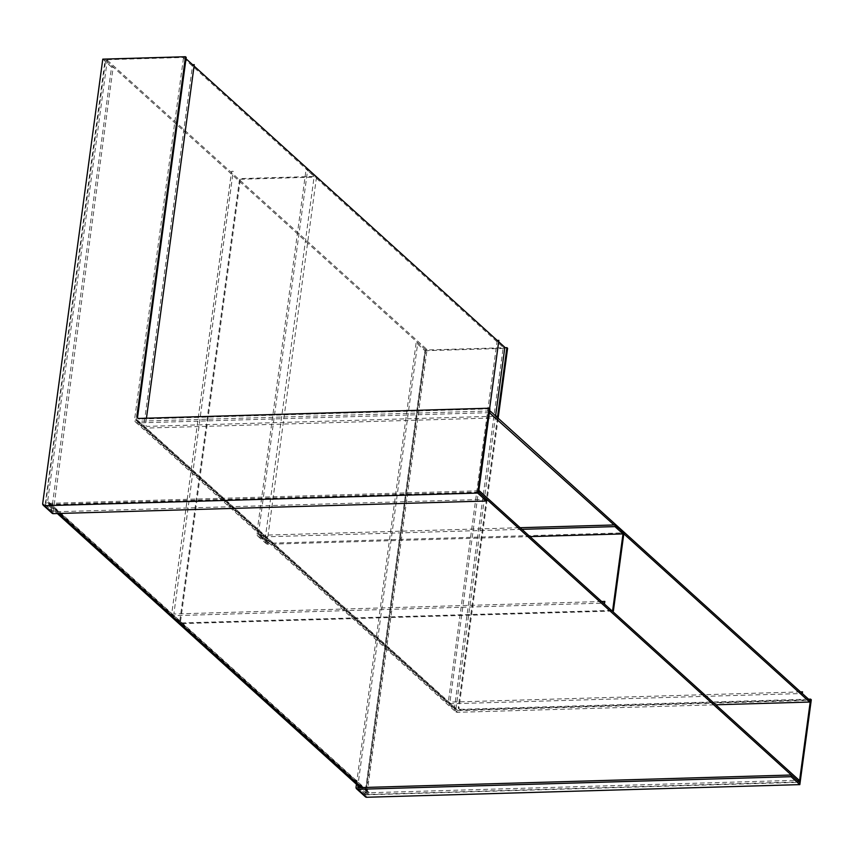 <?xml version="1.0" encoding="UTF-8"?>
<svg xmlns="http://www.w3.org/2000/svg" width="854" height="854" viewBox="0 0 854 854"><rect width="100%" height="100%" fill="white"/><g stroke="black" fill="none" stroke-linecap="round" stroke-linejoin="round"><path stroke-width="0.64" stroke-dasharray="4.27 3.2" d="M479.115 492.47L49.319 505.002A4.185 3.544 -47.9 0 1 47.034 504.202A4.185 3.544 -47.9 0 1 46.031 501.213L105.661 60.239L425.409 349.649L365.79 790.623L46.031 501.213M365.79 790.623A4.185 3.544 132.1 0 0 366.782 793.612A4.185 3.544 132.1 0 0 369.067 794.423L798.874 781.88M478.806 490.804L49.543 503.337A2.391 2.028 -47.9 0 1 47.664 501.159L107.284 60.196L105.661 60.239M107.284 60.196L427.043 349.606L367.423 790.569A2.391 2.028 132.1 0 0 369.291 792.747L799.098 780.204M427.043 349.606L425.409 349.649M357.837 787.537L365.886 794.828L425.826 350.012L504.799 347.717M497.444 417.574L458.288 707.176A2.391 2.028 132.1 0 0 458.865 708.895L459.569 709.535A2.391 2.028 -47.9 0 0 460.872 709.994L811.3 699.768M460.872 709.994L460.167 709.354A2.391 2.028 132.1 0 1 458.865 708.895M460.167 709.354L808.578 699.18M365.886 794.828L799.344 782.307M425.826 350.012L417.777 342.732L357.901 785.573M365.395 796.803A2.391 2.028 132.1 0 1 364.818 795.095L424.908 350.706L416.144 342.774L417.777 342.732M424.908 350.706L507.607 348.293M498.16 418.225L459.004 707.827A2.391 2.028 -47.9 0 0 459.569 709.535M356.449 784.26L416.144 342.774M489.886 408.852L139.469 419.079A2.391 2.028 -47.9 0 1 138.167 418.62L137.451 417.98M186.204 57.378L105.127 59.748L113.176 67.039L111.543 67.082L51.464 511.471A2.391 2.028 -47.9 0 0 52.03 513.179M478.646 492.043L45.187 504.565L105.127 59.748M486.695 499.334L53.236 511.845L113.176 67.039M102.779 59.15L111.543 67.082M611.507 610.418L181.71 622.95A2.391 2.028 132.1 0 1 179.831 620.783L239.611 178.635L314.155 176.458L306.106 169.167L307.739 169.124L258.527 533.12A2.391 2.028 -47.9 0 0 260.395 535.287L520.129 527.708M529.971 536.611L268.231 544.254A4.185 3.544 132.1 0 1 265.946 543.443A4.185 3.544 132.1 0 1 264.943 540.454L314.155 176.458M521.911 529.331L260.171 536.963A4.185 3.544 132.1 0 1 257.887 536.163A4.185 3.544 132.1 0 1 256.894 533.163L306.106 169.167M612.222 611.058L182.414 623.601A2.391 2.028 132.1 0 1 180.546 621.424L240.326 179.276L239.611 178.635M240.326 179.276L316.503 177.056L307.739 169.124M316.503 177.056L267.291 541.052A2.391 2.028 -47.9 0 0 269.159 543.219L623.943 532.864M489.374 412.653L137.921 422.901A4.185 3.544 132.1 0 1 135.637 422.1A4.185 3.544 132.1 0 1 134.644 419.111L183.471 57.965L186.012 58.755M623.804 533.825L614.026 524.975M183.471 57.965L503.219 347.386L454.392 708.521A4.185 3.544 -47.9 0 0 455.395 711.51A4.185 3.544 -47.9 0 0 457.669 712.311L715.769 704.785M489.609 410.977L138.145 421.225A2.391 2.028 132.1 0 1 136.277 419.058L185.105 57.923M495.587 415.887L456.025 708.468A2.391 2.028 -47.9 0 0 457.893 710.645L809.891 700.376M503.219 347.386L504.853 347.332M800.529 691.9L452.118 702.063A2.391 2.028 -47.9 0 1 450.239 699.885L489.62 408.618M497.209 340.426L448.606 699.938A4.185 3.544 -47.9 0 0 451.883 703.739L802.312 693.512M146.45 418.214L145.65 424.203A2.391 2.028 132.1 0 0 147.518 426.37L495.928 416.208M497.722 417.819L147.294 428.046A4.185 3.544 132.1 0 1 144.016 424.246L192.62 64.733M601.664 601.515L173.874 613.994L233.195 171.291L231.562 171.344L171.782 613.492A2.391 2.028 -47.9 0 0 173.65 615.67L603.458 603.127M369.067 794.423L361.488 787.559M58.68 513.478L49.319 505.002M369.291 792.747L49.543 503.337M367.423 790.569L47.664 501.159M365.747 794.401L358.285 787.655M366.206 794.946L358.157 787.655M459.004 707.827L458.288 707.176M364.818 795.095L356.054 787.164M45.508 504.671L53.567 511.962M45.038 504.138L53.097 511.418M138.754 418.439L139.469 419.079M42.7 503.54L51.464 511.471M268.231 544.254L260.171 536.963M264.943 540.454L256.894 533.163M180.546 621.424L179.831 620.783M182.414 623.601L181.71 622.95M269.159 543.219L260.395 535.287M267.291 541.052L258.527 533.12M457.669 712.311L137.921 422.901M457.893 710.645L138.145 421.225M456.025 708.468L136.277 419.058M454.392 708.521L134.644 419.111M367.989 792.288L48.24 502.878M366.782 793.612L360.132 787.601M57.325 513.521L47.034 504.202M53.236 511.845L45.187 504.565M257.887 536.163L265.946 543.443M180.397 622.491L181.112 623.142M259.093 534.828L267.857 542.76M136.843 420.766L456.591 710.186M135.637 422.1L455.395 711.51"/><path stroke-width="1.28" d="M479.34 490.794L799.098 780.204L798.874 781.88L479.115 492.47L478.806 490.804M504.799 347.717L506.902 347.653L497.444 417.574M808.578 699.18L810.585 699.127L799.344 782.307L791.284 775.016L791.06 776.692L357.933 789.331A2.391 2.028 132.1 0 1 356.054 787.164L356.449 784.26M498.16 418.225L507.607 348.293L506.902 347.653M357.901 785.573L358.157 787.655L791.284 775.016M791.06 776.692L799.824 784.623L811.3 699.768L810.585 699.127M799.824 784.623L366.697 797.262A2.391 2.028 132.1 0 1 365.395 796.803L356.63 788.872M185.489 56.738L102.779 59.15L42.7 503.54A2.391 2.028 -47.9 0 0 44.579 505.707L477.706 493.068L486.47 500.999L486.695 499.334L478.646 492.043L489.886 408.852L489.182 408.212L138.754 418.439A2.391 2.028 132.1 0 1 136.886 416.272L185.489 56.738L186.204 57.378L137.59 416.912A2.391 2.028 -47.9 0 0 137.857 418.246M477.706 493.068L489.182 408.212M43.266 505.248L52.03 513.179A2.391 2.028 -47.9 0 0 53.343 513.638L486.47 500.999M529.971 536.611L623.004 533.899L612.66 610.386L611.507 610.418M623.004 533.899L614.944 526.608L521.911 529.331M612.66 610.386L613.375 611.026L623.943 532.864L615.179 524.932L614.944 526.608M613.375 611.026L612.222 611.058M520.129 527.708L615.179 524.932M614.026 524.975L489.374 412.653M715.769 704.785L809.667 702.052L623.804 533.825M489.908 412.631L489.609 410.977M809.667 702.052L809.891 700.376L490.143 410.966M186.012 58.755L504.853 347.332L495.587 415.887M489.62 408.618L498.853 340.362L497.209 340.426M802.312 693.512L802.536 691.836L800.529 691.9M495.928 416.208L497.946 416.144L497.722 417.819M192.62 64.733L194.253 64.669L146.45 418.214M603.458 603.127L604.611 603.095L604.835 601.419L601.664 601.515M361.488 787.559L58.68 513.478M358.285 787.655L357.687 787.11M366.697 797.262L357.933 789.331M136.886 416.272L137.59 416.912M44.579 505.707L53.343 513.638M360.132 787.601L57.325 513.521"/></g></svg>
